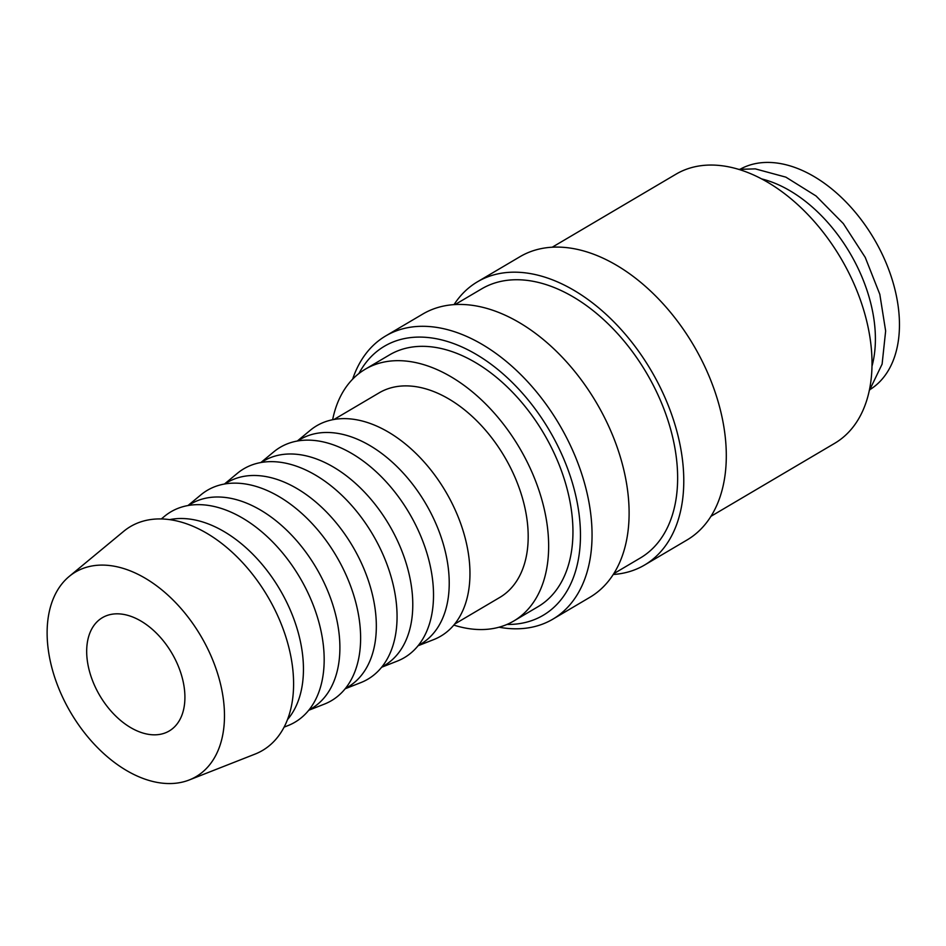 <?xml version="1.0" encoding="UTF-8"?>
<svg xmlns="http://www.w3.org/2000/svg" width="946" height="946" viewBox="0 0 946 946"><rect width="100%" height="100%" fill="white"/><g stroke="black" fill="none" stroke-linecap="round" stroke-linejoin="round"><path stroke-width="1.42" d="M499.015 627.21A164.438 104.509 -120.5 0 0 508.309 628.475A164.438 104.509 -120.5 0 0 552.842 619.169A164.438 104.509 -120.5 0 0 574.872 455.499A164.438 104.509 -120.5 0 0 430.241 326.63A164.438 104.509 -120.5 0 0 385.708 335.936A164.438 104.509 -120.5 0 0 352.645 379.157M506.95 624.455A156.208 99.283 -120.5 0 0 573.371 486.291A156.208 99.283 -120.5 0 0 426.729 337.403A156.208 99.283 -120.5 0 0 358.901 373.54M552.842 619.169L589.89 597.304A164.438 104.509 -120.5 0 0 611.932 433.635A164.438 104.509 -120.5 0 0 467.3 304.766A164.438 104.509 -120.5 0 0 422.756 314.072L385.708 335.936M613.824 573.643L640.383 557.963A156.208 99.283 -120.5 0 0 661.313 402.476A156.208 99.283 -120.5 0 0 523.918 280.051A156.208 99.283 -120.5 0 0 481.609 288.897L455.05 304.565M613.28 574.482A164.438 104.509 -120.5 0 0 644.557 565.046L687.08 539.953A164.438 104.509 -120.5 0 0 709.122 376.283A164.438 104.509 -120.5 0 0 564.478 247.414A164.438 104.509 -120.5 0 0 519.945 256.721L477.434 281.813A164.438 104.509 -120.5 0 0 454.045 304.624M644.557 565.046A164.438 104.509 -120.5 0 0 666.599 401.376A164.438 104.509 -120.5 0 0 521.967 272.507A164.438 104.509 -120.5 0 0 477.434 281.813M711.002 516.291L834.75 443.272A156.208 99.283 -120.5 0 0 855.692 287.785A156.208 99.283 -120.5 0 0 718.286 165.361A156.208 99.283 -120.5 0 0 675.976 174.194L552.228 247.213M189.271 779.953L255.065 754.092A129.98 82.609 -120.5 0 0 282.416 627.056A129.98 82.609 -120.5 0 0 165.692 519.188A129.98 82.609 -120.5 0 0 123.642 531.356L69.188 576.445A118.758 75.479 -120.5 0 0 61.916 695.7A118.758 75.479 -120.5 0 0 163.989 783.323A118.758 75.479 -120.5 0 0 189.271 779.953A118.758 75.479 -120.5 0 0 214.269 663.891A118.758 75.479 -120.5 0 0 107.608 565.33A118.758 75.479 -120.5 0 0 69.188 576.445M287.56 719.516A118.758 75.479 -120.5 0 0 285.751 600.332A118.758 75.479 -120.5 0 0 186.575 518.739A118.758 75.479 -120.5 0 0 169.618 519.638M284.143 727.107L287.974 725.606A122.129 77.619 -120.5 0 0 313.67 606.244A122.129 77.619 -120.5 0 0 204.005 504.892A122.129 77.619 -120.5 0 0 164.486 516.327L161.317 518.952M308.928 710.056L311.565 708.507A118.758 75.479 -120.5 0 0 327.482 590.292A118.758 75.479 -120.5 0 0 223.02 497.229A118.758 75.479 -120.5 0 0 190.856 503.946L188.219 505.507M308.774 710.245L324.419 704.096A122.129 77.619 -120.5 0 0 350.115 584.734A122.129 77.619 -120.5 0 0 240.45 483.382A122.129 77.619 -120.5 0 0 200.93 494.817L187.982 505.542M345.373 688.558L348.01 686.997A118.758 75.479 -120.5 0 0 363.926 568.794A118.758 75.479 -120.5 0 0 259.464 475.72A118.758 75.479 -120.5 0 0 227.3 482.436L224.663 483.997M345.219 688.747L360.864 682.598A122.129 77.619 -120.5 0 0 386.559 563.237A122.129 77.619 -120.5 0 0 276.894 461.885A122.129 77.619 -120.5 0 0 237.375 473.319L224.427 484.045M381.817 667.048L384.454 665.499A118.758 75.479 -120.5 0 0 400.371 547.285A118.758 75.479 -120.5 0 0 295.909 454.222A118.758 75.479 -120.5 0 0 263.745 460.939L261.108 462.488M381.664 667.237L397.308 661.088A122.129 77.619 -120.5 0 0 423.016 541.727A122.129 77.619 -120.5 0 0 313.339 440.375A122.129 77.619 -120.5 0 0 273.82 451.81L260.871 462.535M418.262 645.55L420.899 643.99A118.758 75.479 -120.5 0 0 436.815 525.775A118.758 75.479 -120.5 0 0 332.353 432.712A118.758 75.479 -120.5 0 0 300.189 439.429L297.552 440.99M418.108 645.74L433.753 639.579A122.129 77.619 -120.5 0 0 459.46 520.217A122.129 77.619 -120.5 0 0 349.784 418.865A122.129 77.619 -120.5 0 0 310.264 430.3L297.316 441.025M454.707 624.041L499.866 597.387A118.758 75.479 -120.5 0 0 515.783 479.184A118.758 75.479 -120.5 0 0 411.321 386.122A118.758 75.479 -120.5 0 0 379.157 392.838L333.997 419.48M872.023 366.102A127.899 81.285 -120.5 0 0 761.542 178.889M365.227 369.236L389.527 354.892A146.169 92.897 59.5 0 1 429.117 346.626A146.169 92.897 59.5 0 1 557.679 461.175A146.169 92.897 59.5 0 1 538.085 606.658L513.796 620.99A146.169 92.897 -120.5 0 0 533.378 475.507A146.169 92.897 -120.5 0 0 404.817 360.958A146.169 92.897 -120.5 0 0 365.227 369.236A146.169 92.897 -120.5 0 0 332.637 419.74M453.82 625.105A146.169 92.897 -120.5 0 0 474.206 629.267A146.169 92.897 -120.5 0 0 513.796 620.99M120.189 613.954A65.771 41.801 59.5 0 1 178.037 665.499A65.771 41.801 59.5 0 1 169.228 730.974A65.771 41.801 59.5 0 1 151.407 734.699A65.771 41.801 59.5 0 1 93.559 683.154A65.771 41.801 59.5 0 1 102.369 617.679A65.771 41.801 59.5 0 1 120.189 613.954M740.363 169.109A127.899 81.285 59.5 0 1 773.603 162.677A127.899 81.285 59.5 0 1 885.61 261.758A127.899 81.285 59.5 0 1 870.332 389.362M738.625 169.358L755.31 168.873L785.854 177.139L816.055 195.976L843.324 223.575L865.247 257.407L879.815 294.324L885.645 330.982L882.11 364.115L869.279 390.769"/></g></svg>
